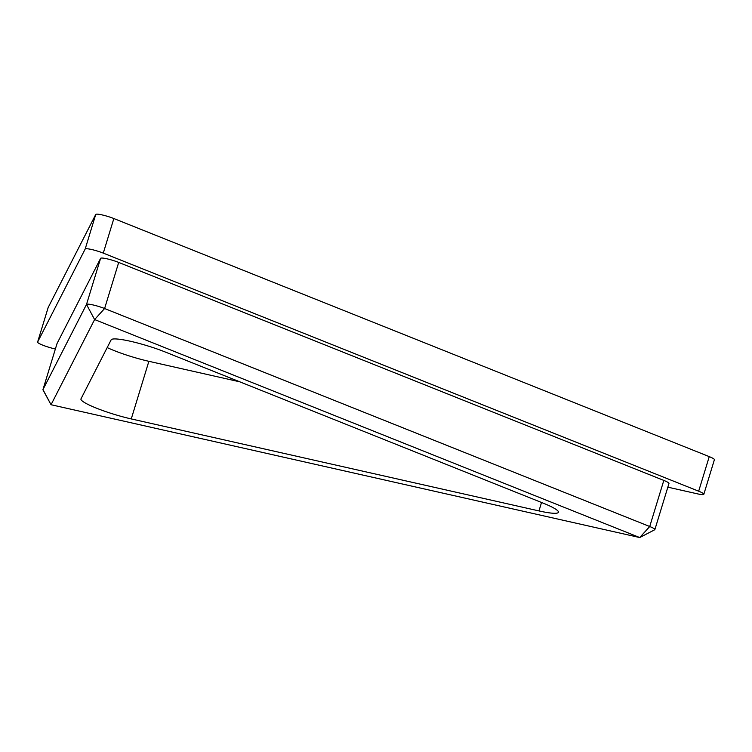 <?xml version="1.0" encoding="UTF-8"?>
<svg xmlns="http://www.w3.org/2000/svg" width="752" height="752" viewBox="0 0 752 752"><rect width="100%" height="100%" fill="white"/><g stroke="black" fill="none" stroke-linecap="round" stroke-linejoin="round"><path stroke-width="1.13" d="M554.882 508.672A36.5 5.02 -163 0 0 542.972 503.06L165.44 352.086A36.5 5.02 -163 0 0 111.146 339.838L80.99 398.823A36.5 5.02 -163 0 0 80.943 398.936A36.5 5.02 -163 0 0 131.262 418.93L538.958 510.918A36.5 5.02 -163 0 0 558.445 512.262A36.5 5.02 -163 0 0 554.882 508.672M667.851 487.164L697.339 493.82A12.164 1.673 -163 0 0 703.834 494.271L714.4 459.698A12.164 1.673 -163 0 0 713.216 458.494A12.164 1.673 -163 0 0 709.249 456.624L113.853 218.541A12.164 1.673 -163 0 0 95.748 214.452L48.184 307.474A12.164 1.673 -163 0 0 48.166 307.512A12.164 1.673 -163 0 0 48.166 307.559M703.834 494.271A12.164 1.673 -163 0 0 702.641 493.068A12.164 1.673 -163 0 0 698.674 491.197L103.278 253.114A12.164 1.673 -163 0 0 85.183 249.025L37.619 342.047A12.164 1.673 -163 0 0 37.6 342.085A12.164 1.673 -163 0 0 54.37 348.749L55.375 348.975M57.049 343.514L42.958 389.611A12.164 1.673 17 0 1 42.958 389.611L51.051 404.726L639.726 537.548L94.602 319.562L51.051 404.726L42.986 389.903A12.164 1.673 17 0 1 42.939 389.649L86.508 304.438A12.164 1.673 17 0 1 104.603 308.527L649.728 526.513A12.164 1.673 17 0 1 654.879 529.577L668.97 483.48A12.164 1.673 -163 0 0 663.819 480.415L118.703 262.429A12.164 1.673 -163 0 0 100.599 258.35L57.049 343.514A12.164 1.673 -163 0 0 57.039 343.551A12.164 1.673 -163 0 0 57.03 343.589M654.879 529.577A12.164 1.673 17 0 1 654.701 529.765L639.726 537.548L649.728 526.513L663.819 480.415M107.188 347.584A36.5 5.02 -163 0 0 148.877 361.308L239.794 381.828M48.184 307.474L37.619 342.047L48.166 307.512M95.748 214.452L85.183 249.025M113.853 218.541L103.278 253.114M709.249 456.624L698.674 491.197M118.703 262.429L104.603 308.527L94.602 319.562L86.508 304.438L100.599 258.35M148.877 361.308L131.262 418.93M541.534 502.486L538.958 510.918M42.939 389.649L57.039 343.551"/></g></svg>

